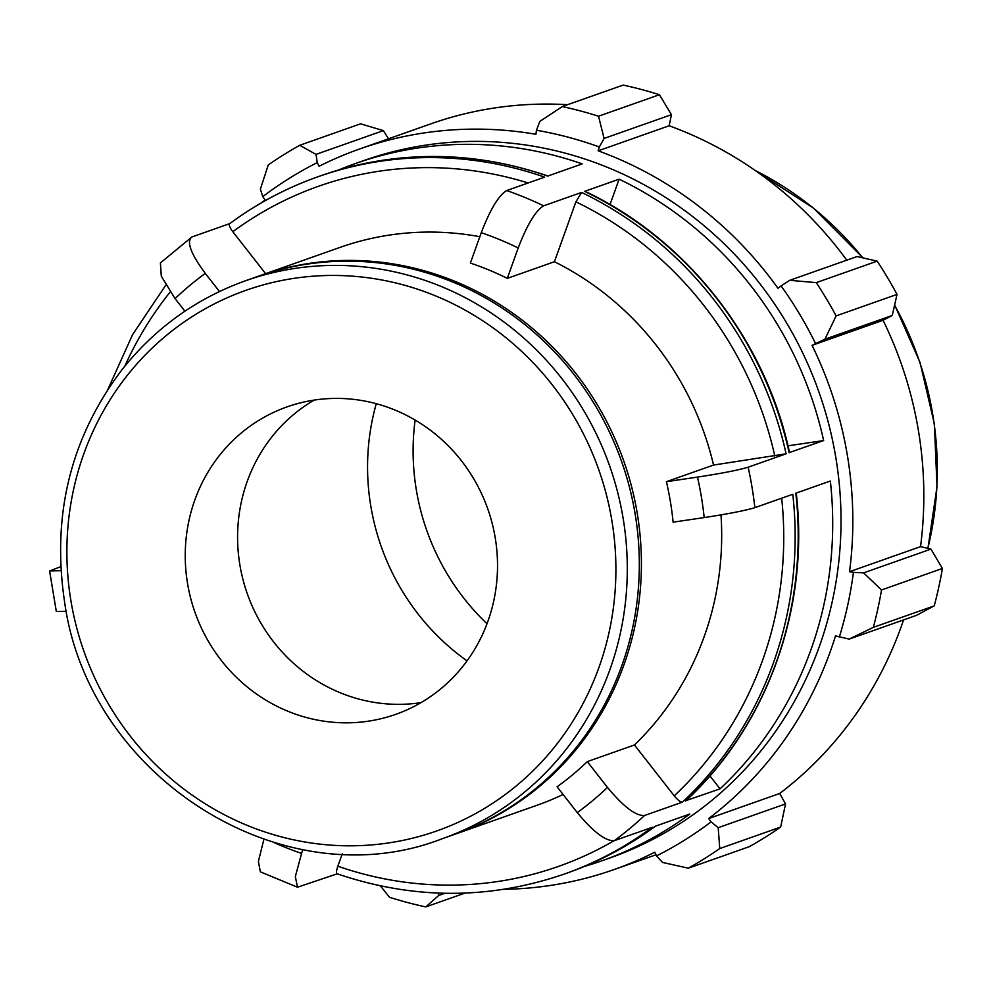 <?xml version="1.0" encoding="UTF-8"?>
<svg xmlns="http://www.w3.org/2000/svg" width="992" height="992" viewBox="0 0 992 992"><rect width="100%" height="100%" fill="white"/><g stroke="black" fill="none" stroke-linecap="round" stroke-linejoin="round"><path stroke-width="1.49" d="M337.193 873.828L297.501 887.22L295.331 876.568L302.672 849.474M263.872 839.43L258.391 861.453L260.35 871.844L297.501 887.22M342.277 853.827L337.838 866.202C336.164 871.274 336.028 873.791 337.454 873.729M644.564 815.486C635.872 816.106 623.509 806.744 607.501 787.425L587.301 761.62L634.434 744.98L674.238 795.844C677.796 800.147 680.562 802.23 682.496 802.106L644.564 815.486A369.768 352.11 -109.4 0 1 614.333 840.683C605.641 841.29 593.29 831.941 577.27 812.609L557.082 786.805A295.814 281.691 -109.4 0 0 587.301 761.62M748.154 467.195C738.656 470.084 721.767 473.382 697.488 477.102L666.401 481.69L713.533 465.062L786.098 453.815L748.154 467.195A369.768 352.11 -109.4 0 1 754.862 507.668C745.352 510.545 728.463 513.856 704.184 517.576L673.109 522.164A295.814 281.691 -109.4 0 0 666.401 481.69M506.701 190.538C498.703 195.337 490.222 209.386 481.269 232.686L470.382 263.078A295.814 281.691 -109.4 0 1 507.309 278.368L518.196 247.975C527.149 224.676 535.63 210.626 543.628 205.815A369.768 352.11 -109.4 0 0 506.701 190.538L544.645 177.146A369.768 352.11 -109.4 0 0 317.973 176.75A369.768 352.11 -109.4 0 0 229.822 223.597L229.611 223.708C256.779 203.633 286.242 187.972 317.973 176.75L321.011 175.671A369.768 352.11 70.6 0 1 547.683 176.08L582.192 163.891A369.768 352.11 70.6 0 0 355.533 163.494L363.853 160.555A369.768 352.11 70.6 0 1 818.958 392.063A369.768 352.11 70.6 0 1 609.981 857.944L601.673 860.882A369.768 352.11 70.6 0 1 584.251 866.5M219.455 291.512L205.282 273.395C190.662 253.58 186.198 241.44 191.89 236.976L160.394 262.93L161.299 276.16L175.063 298.592L184.921 311.19M601.673 860.882A369.768 352.11 70.6 0 0 689.824 814.035L655.315 826.224A369.768 352.11 70.6 0 1 567.151 873.059L564.113 874.138A369.768 352.11 -109.4 0 0 652.265 827.291L614.333 840.683M709.925 775.905L720.056 788.851L685.993 800.606M720.056 788.851A369.768 352.11 70.6 0 0 830.354 481.021L795.832 493.21A369.768 352.11 70.6 0 1 685.534 801.028M682.496 802.106A369.768 352.11 -109.4 0 0 792.794 494.276L754.862 507.668M787.983 445.817L823.645 440.56L789.52 452.513C765.353 339.599 687.096 239.58 585.106 191.357M585.106 191.369L584.61 191.357A369.768 352.11 70.6 0 1 789.136 452.736M584.61 191.357L619.12 179.18L610.03 204.563M786.098 453.815A369.768 352.11 -109.4 0 0 581.572 192.436L575.893 201.835L554.429 261.727L507.309 278.368M581.572 192.436L543.628 205.815M229.822 223.597C228.557 224.589 229.549 227.292 232.81 231.706L265.62 273.656M229.698 223.634L191.89 236.976M563.084 794.48A295.814 281.691 70.6 0 1 536.858 805.33L456.58 833.664A295.814 281.691 70.6 0 1 455.539 834.024M720.998 514.885A295.814 281.691 70.6 0 1 634.434 744.98M554.429 261.727A295.814 281.691 70.6 0 1 713.533 465.062M258.627 276.123A295.814 281.691 70.6 0 1 259.681 275.751L339.958 247.417A295.814 281.691 70.6 0 1 479.83 236.704M259.681 275.751A295.814 281.691 70.6 0 1 623.757 460.958A295.814 281.691 70.6 0 1 456.58 833.664M60.748 566.68L49.6 570.97L60.983 570.698M619.12 179.18A369.768 352.11 70.6 0 1 823.645 440.56M338.458 170.054A369.768 352.11 70.6 0 1 355.533 163.494M49.6 570.97L56.308 611.456L66.34 611.308M187.513 583.321A163.048 155.26 70.6 0 1 287.11 406.856A163.048 155.26 70.6 0 1 487.791 508.946A163.048 155.26 70.6 0 1 395.647 714.376A163.048 155.26 70.6 0 1 187.513 583.321M245.57 280.736L257.585 276.483A295.814 281.691 70.6 0 1 621.662 461.689A295.814 281.691 70.6 0 1 454.497 834.396L442.469 838.637A295.814 281.691 -109.4 0 0 609.646 465.93A295.814 281.691 -109.4 0 0 245.57 280.736C196.255 298.431 155.099 328.054 122.09 369.582C70.854 437.298 51.646 514.464 64.48 601.09C87.966 777.48 283.824 900.823 442.469 838.637M604.091 138.434L598.523 116.213A410.862 391.232 -109.4 0 0 562.253 106.578L539.871 121.359L536.449 130.262A386.21 367.759 70.6 0 1 599.342 146.977L604.091 138.434L671.435 114.675L659.42 94.724L598.523 116.213M536.449 130.262L535.916 134.292A382.094 363.841 -109.4 0 0 359.749 148.936A382.094 363.841 -109.4 0 0 319.064 166.284L317.266 162.601L316.014 154.38L299.696 145.303A410.862 391.232 -109.4 0 0 268.274 164.932L260.375 189.15L262.768 196.627A386.21 367.759 70.6 0 1 317.266 162.601M262.768 196.627L265.162 199.962A382.094 363.841 -109.4 0 0 261.479 202.79M503.787 889.328A382.094 363.841 -109.4 0 0 614.085 869.562A382.094 363.841 -109.4 0 0 654.77 852.215L656.58 855.91L662.544 862.445L688.336 868.186A410.862 391.232 -109.4 0 0 719.758 848.557L718.196 827.688L711.066 821.872A386.21 367.759 70.6 0 1 656.58 855.91M711.066 821.872L708.685 818.549A382.094 363.841 -109.4 0 0 835.524 635.86L849.127 639.108L873.344 627.366A410.862 391.232 -109.4 0 0 881.516 589.967L863.598 572.88L853.43 572.372A386.21 367.759 70.6 0 1 839.269 637.224M853.43 572.372L849.536 571.702A382.094 363.841 -109.4 0 0 812.064 345.34L824.922 339.214L836.132 315.89A410.862 391.232 -109.4 0 0 816.267 282.633L789.731 280.314L781.101 285.907A386.21 367.759 70.6 0 1 815.56 343.579M781.101 285.907L777.976 288.275A382.094 363.841 -109.4 0 0 598.139 150.834L599.342 146.977M562.253 106.578L623.15 85.089A410.862 391.232 70.6 0 1 659.42 94.724M816.267 282.633L877.164 261.144L857.076 256.544L789.731 280.314M849.536 571.702L920.539 546.642L930.942 549.109L863.598 572.88M881.516 589.967L942.4 568.478L930.942 549.109M708.685 818.549L779.687 793.488L785.54 803.917L718.196 827.688M719.758 848.557L780.654 827.068L785.54 803.917M380.407 885.881L389.509 897.276A410.862 391.232 -109.4 0 0 425.779 906.911L438.7 895.466L438.278 893.085M444.9 893.284L438.7 895.466M425.779 906.911L464.95 893.085M376.266 403.694A229.065 218.116 -109.4 0 0 370.76 505.846A229.065 218.116 -109.4 0 0 467.034 660.87M316.014 154.38L383.371 130.622L360.58 123.814L299.696 145.303M383.371 130.622L388.529 138.781M359.749 148.936L430.751 123.876A382.094 363.841 70.6 0 1 567.598 104.693M671.435 114.675L669.141 125.773A382.094 363.841 70.6 0 1 846.784 260.177M877.164 261.144A410.862 391.232 70.6 0 1 897.028 294.401L836.132 315.89M824.922 339.214L892.267 315.456L897.028 294.401M892.267 315.456L883.066 320.28A382.094 363.841 70.6 0 1 920.539 546.642M942.4 568.478A410.862 391.232 70.6 0 1 934.228 605.876L873.344 627.366M849.127 639.108L916.472 615.35L934.228 605.876M903.576 619.901A382.094 363.841 70.6 0 1 779.687 793.488M780.654 827.068A410.862 391.232 70.6 0 1 749.233 846.697L688.336 868.186M812.064 345.34L883.066 320.28M598.139 150.834L669.141 125.773M487.01 623.745A229.065 218.116 70.6 0 1 416.305 489.775A229.065 218.116 70.6 0 1 415.127 420.062M420.943 702.658A163.048 155.26 70.6 0 1 239.866 564.832A163.048 155.26 70.6 0 1 314.166 400.098M301.295 853.318A328.687 312.988 70.6 0 1 274.437 842.754M607.501 787.425A328.687 312.988 70.6 0 1 577.27 812.609M697.488 477.102A328.687 312.988 70.6 0 1 704.184 517.576M481.269 232.686A328.687 312.988 70.6 0 1 518.196 247.975M175.063 298.592A328.687 312.988 70.6 0 1 205.282 273.395M124.831 366.147A360.617 343.381 70.6 0 1 170.178 291.958M232.81 231.706A360.617 343.381 70.6 0 1 528.128 182.974M575.893 201.835A360.617 343.381 70.6 0 1 774.789 456.022M781.684 498.207A360.617 343.381 70.6 0 1 674.238 795.844M613.862 840.819A360.617 343.381 70.6 0 1 337.838 866.202M70.878 600.52A286.651 272.961 70.6 0 1 436.145 296.124A286.651 272.961 70.6 0 1 517.117 785.205A286.651 272.961 70.6 0 1 70.878 600.52M755.148 170.463A324.024 308.549 70.6 0 1 862.767 257.846M894.586 305.201A324.024 308.549 70.6 0 1 927.842 548.378M165.813 285.113L132.618 334.564L107.942 389.273M336.995 873.754C413.391 899.719 489.093 899.843 564.113 874.138M548.13 176.055C471.746 150.09 396.044 149.966 321.011 175.671M685.819 800.866C767.473 725.474 809.72 607.526 796.229 492.987M655.526 826.113C628.345 846.176 598.883 861.837 567.151 873.059M754.999 170.351L813.502 208.122L863.015 257.895M894.66 304.916L920.068 362.576L934.365 423.919L937.018 486.65L927.917 548.39M614.085 869.562L656.022 854.769"/></g></svg>
